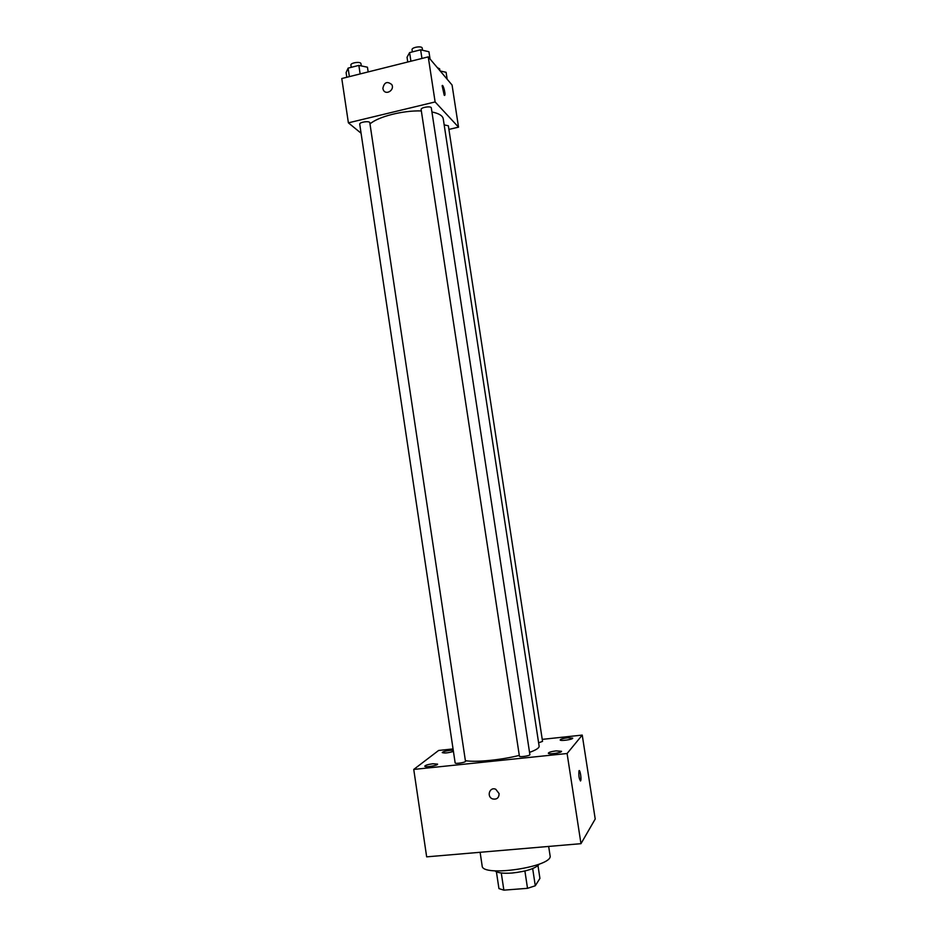 <?xml version="1.0" encoding="UTF-8"?>
<svg xmlns="http://www.w3.org/2000/svg" width="937" height="937" viewBox="0 0 937 937"><rect width="100%" height="100%" fill="white"/><g stroke="black" fill="none" stroke-linecap="round" stroke-linejoin="round"><path stroke-width="1.41" d="M537.99 865.683L539.923 878.402L535.285 885.77L527.519 888.323L503.86 890.15L498.941 888.592L496.411 871.82M501.283 872.991L503.86 890.15M524.896 871L527.519 888.323M539.372 864.078C535.765 868.412 526.676 871.398 512.106 873.038C503.028 873.659 497.289 872.909 494.865 870.813M532.673 868.576L535.285 885.77M480.119 852.283L482.145 865.87C481.805 877.571 553.849 866.666 550.066 855.598L548.66 846.427M542.242 739.363L582.24 735.088L595.218 819.008L580.975 843.675L426.663 856.851L413.744 769.429L438.61 750.467L453.051 748.921M567.494 737.794C563.078 738.368 560.631 739.082 560.15 739.925C560.045 741.354 573.221 739.48 572.694 738.145L567.494 737.794M453.25 750.244L449.936 750.361C445.38 750.97 442.814 751.708 442.229 752.587C444.431 753.36 448.155 752.973 453.426 751.427M432.941 763.749C428.115 764.393 425.386 765.201 424.766 766.173C424.66 767.684 438.129 765.517 437.591 764.112L432.941 763.749M556.109 750.877C551.436 751.486 548.848 752.247 548.332 753.184C548.239 754.765 562.083 752.786 561.521 751.298L556.109 750.877M582.24 735.088L567.096 753.512L580.975 843.675M567.096 753.512L413.744 769.429M499.105 793.592L495.778 789.282C489.653 786.448 486.28 796.696 492.593 798.921C496.809 799.718 498.976 797.937 499.105 793.592C498.976 797.937 496.809 799.718 492.593 798.91L492.593 798.921C486.28 796.696 489.653 786.448 495.778 789.282M580.624 780.849C579.16 779.315 578.597 776 578.961 770.917C579.816 768.387 581.654 778.588 580.717 780.662L580.624 780.849M579.23 770.601C580.624 772.931 581.127 776.281 580.717 780.662L580.436 780.978M538.623 742.818L542.546 741.378L448.354 125.781L444.173 124.902M455.148 762.917C455.066 764.135 465.912 762.437 465.478 761.289L369.81 122.77C369.752 120.604 359.152 122.091 359.726 124.188L455.148 762.917M519.414 756.171C519.332 757.424 530.342 755.796 529.885 754.625L431.313 107.931C431.243 105.705 420.537 107.392 421.123 109.535L519.414 756.171M465.373 760.657C475.246 762.507 501.131 760.024 519.297 755.398M529.546 752.376C536.105 750.01 539.29 747.937 539.126 746.168L443.248 118.847C442.662 115.696 438.891 113.4 431.934 111.971M369.986 123.918C378.243 116.633 402.863 110.343 421.345 110.929M448.905 129.423L458.533 127.163L435.119 101.946L348.388 122.841L361.073 133.218M458.533 127.163L452.067 85.021L428.244 56.876L435.119 101.946M428.244 56.876L341.782 78.532L348.388 122.841M382.846 88.5C384.158 82.257 387.145 80.945 391.771 84.564C394.934 89.8 386.185 95.597 383.397 90.139L382.846 88.5C384.158 82.257 387.145 80.945 391.771 84.576C394.934 89.811 386.196 95.597 383.397 90.139L382.846 88.5M444.208 95.234L442.135 85.712C442.896 83.545 445.696 93.489 444.806 95.211L444.208 95.234M442.346 85.49C444.079 87.75 444.899 90.983 444.806 95.211L444.595 95.445M447.16 79.223L446.094 72.29L440.203 71.001M437.392 67.687L439.629 68.799L439.921 70.673M368.159 71.926L367.456 67.206L358.859 65.403L348.107 68.12L346.104 72.582L346.807 77.279M358.859 65.403L360.136 73.941M348.107 68.12L349.372 76.635M351.234 67.335L350.906 65.11C350.286 62.72 360.85 61.245 360.968 63.716L361.295 65.918M430.06 59.019L428.947 51.746L420.631 49.813L409.61 52.601L407.045 57.251L407.759 62.006M420.631 49.813L421.955 58.457M409.61 52.601L410.91 61.221M412.374 51.898L412.046 49.755C411.413 47.307 422.083 45.608 422.2 48.138L422.528 50.258"/></g></svg>
